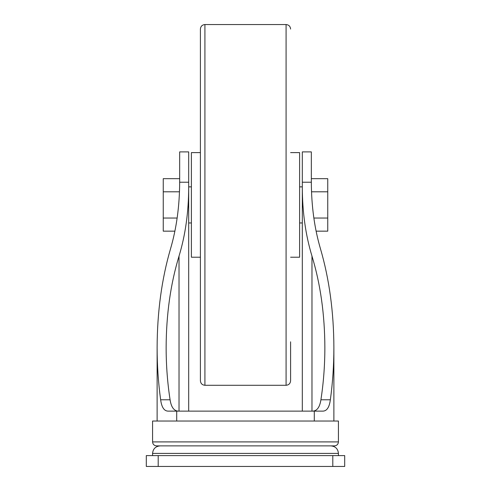 <?xml version="1.0" encoding="UTF-8"?>
<svg xmlns="http://www.w3.org/2000/svg" width="491" height="491" viewBox="0 0 491 491"><rect width="100%" height="100%" fill="white"/><g stroke="black" fill="none" stroke-linecap="round" stroke-linejoin="round"><path stroke-width="0.74" d="M179.663 181.891L179.663 151.891L188.685 151.891L188.685 182.216L179.663 182.216L179.663 181.891M330.885 445.877C335.463 446.325 337.98 448.835 338.428 453.414L338.428 455.599M299.608 186.862L302.315 186.862L302.315 182.216L302.315 411.127M312.429 411.127C316.922 411.12 319.745 407.334 320.918 399.778C323.532 382.827 324.846 365.433 324.864 347.603C324.747 314.473 320.451 283.97 311.975 256.087C305.623 235.177 302.401 212.296 302.315 187.445M311.337 182.216L302.315 182.216L302.315 151.891L311.337 151.891L311.337 182.216C311.441 206.116 314.461 228.235 320.408 248.575C329.277 278.931 333.77 311.938 333.88 347.603C333.868 365.347 332.695 382.741 330.357 399.778C329.357 407.248 326.877 411.028 322.912 411.127L314.295 411.127L314.295 421.033M314.295 411.127L176.705 411.127L176.705 421.033M176.705 411.127L168.088 411.127C164.135 411.053 161.656 407.266 160.643 399.778C158.305 382.741 157.132 365.347 157.12 347.603C157.23 311.938 161.723 278.931 170.592 248.575C176.539 228.235 179.559 206.116 179.663 182.216M188.685 182.216L188.685 187.445C188.599 212.296 185.377 235.177 179.025 256.087L179.025 411.127M178.571 411.127C174.066 411.102 171.236 407.315 170.082 399.778C167.468 382.827 166.154 365.433 166.136 347.603C166.253 314.473 170.549 283.97 179.025 256.087M152.572 441.906L152.572 421.033L338.428 421.033L338.428 441.906C338.189 444.318 336.869 445.638 334.457 445.877L156.543 445.877C154.131 445.638 152.811 444.318 152.572 441.906L338.428 441.906M188.685 187.445L188.685 411.127M158.2 455.599L344.7 455.599L344.7 466.45L146.3 466.45L146.3 455.599L158.2 455.599L158.2 466.45M311.337 178.675L327.749 178.675L327.749 231.157L316.1 231.157M311.521 191.797L327.749 191.797M313.853 218.041L327.749 218.041M179.663 178.675L163.251 178.675L163.251 231.157L174.9 231.157M179.479 191.797L163.251 191.797M177.147 218.041L163.251 218.041M290.592 257.223L299.608 257.223L299.608 152.609L290.592 152.609M200.408 257.223L191.392 257.223L191.392 152.609L200.408 152.609M200.408 380.777L200.408 29.061C200.678 26.318 202.182 24.82 204.919 24.55L204.919 385.288C202.182 385.018 200.678 383.514 200.408 380.777M204.919 24.55L286.081 24.55L286.081 385.288C288.818 385.018 290.322 383.514 290.592 380.777L290.592 341.816M338.428 453.414L152.572 453.414L152.572 455.599M330.357 399.778L320.918 399.778M170.082 399.778L160.643 399.778M311.975 256.087L311.975 411.127M332.8 455.599L332.8 466.45M302.315 222.969L299.608 222.969M333.88 347.603L333.88 421.033M157.12 347.603L157.12 421.033M152.572 453.414C153.02 448.835 155.537 446.325 160.115 445.877M191.392 186.862L188.685 186.862M191.392 222.969L188.685 222.969M286.081 385.288L204.919 385.288M286.081 24.55C288.818 24.82 290.322 26.318 290.592 29.061"/></g></svg>

